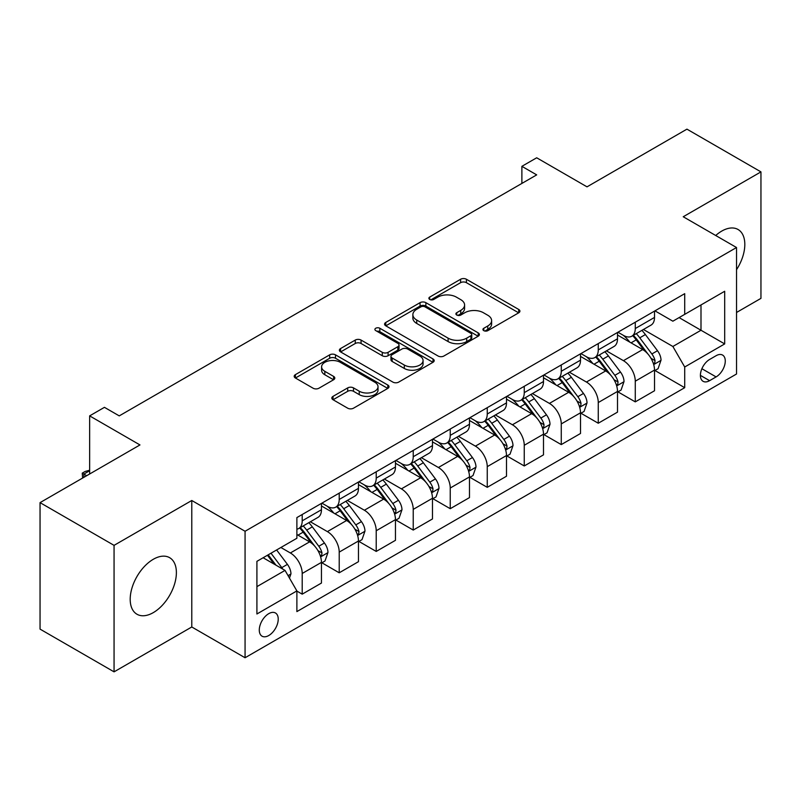 <?xml version="1.0" encoding="UTF-8"?>
<svg xmlns="http://www.w3.org/2000/svg" width="801" height="801" viewBox="0 0 801 801"><rect width="100%" height="100%" fill="white"/><g stroke="black" fill="none" stroke-linecap="round" stroke-linejoin="round"><path stroke-width="1.2" d="M483.774 330.643A2.874 1.662 0 0 0 487.839 330.643L518.718 312.811A4.105 2.373 0 0 0 519.919 311.138A4.105 2.373 0 0 0 518.718 309.456L466.412 279.259A4.105 2.373 0 0 0 460.595 279.259L429.726 297.081A2.874 1.662 0 0 0 428.885 298.262A2.874 1.662 0 0 0 429.726 299.434A2.874 1.662 0 0 0 433.792 299.434L437.787 297.131A13.146 7.589 0 0 1 456.39 297.131L460.745 299.644A13.146 7.589 0 0 1 464.6 305.011A13.146 7.589 0 0 1 460.745 310.377L456.75 312.69A2.874 1.662 0 0 0 455.909 313.862A2.874 1.662 0 0 0 456.75 315.033A2.874 1.662 0 0 0 460.815 315.033L464.81 312.73A13.146 7.589 0 0 1 483.414 312.73L487.769 315.244A13.146 7.589 0 0 1 491.624 320.61A13.146 7.589 0 0 1 487.769 325.987L483.774 328.29A2.874 1.662 0 0 0 482.933 329.461A2.874 1.662 0 0 0 483.774 330.643L483.774 328.29M153.291 612.625A32.661 18.854 120 0 0 174.628 583.839A32.661 18.854 120 0 0 169.622 557.676A32.661 18.854 120 0 0 153.291 559.288A32.661 18.854 120 0 0 131.955 588.074A32.661 18.854 120 0 0 136.961 614.237A32.661 18.854 120 0 0 153.291 612.625M736.53 269.697A32.661 18.854 120 0 0 738.051 229.497A32.661 18.854 120 0 0 721.721 231.109A32.661 18.854 120 0 0 715.714 235.504M268.756 635.523A13.397 7.74 120 0 0 277.506 623.719A13.397 7.74 120 0 0 275.454 612.985A13.397 7.74 120 0 0 268.756 613.646A13.397 7.74 120 0 0 260.005 625.451A13.397 7.74 120 0 0 262.057 636.194A13.397 7.74 120 0 0 268.756 635.523M333.026 396.365A4.105 2.373 0 0 0 331.824 398.047A4.105 2.373 0 0 0 333.026 399.719L347.704 408.19A4.105 2.373 0 0 0 353.511 408.19L387.804 388.395A4.105 2.373 0 0 0 389.006 386.723A4.105 2.373 0 0 0 387.804 385.041L335.499 354.843A4.105 2.373 0 0 0 329.682 354.843L295.389 374.638A4.105 2.373 0 0 0 294.187 376.32A4.105 2.373 0 0 0 295.389 377.992L313.121 388.225A4.105 2.373 0 0 0 318.928 388.225L333.606 379.754A4.105 2.373 0 0 0 334.808 378.082A4.105 2.373 0 0 0 333.606 376.4L324.816 371.324A10.994 6.348 0 0 1 321.601 366.838A10.994 6.348 0 0 1 328.38 360.971A10.994 6.348 0 0 1 340.365 362.352L374.798 382.227A10.994 6.348 0 0 1 378.022 386.723A10.994 6.348 0 0 1 371.233 392.58A10.994 6.348 0 0 1 359.248 391.208L353.511 387.894A4.105 2.373 0 0 0 347.704 387.894L333.026 396.365L333.026 399.719M736.53 312.47L760.95 298.373L760.95 171.885L686.938 129.151L587.013 186.843L536.69 157.787L521.882 166.328L536.69 174.878L119.249 415.879L104.44 407.339L89.642 415.879L89.642 474.002M114.062 545.361L114.062 671.849L191.779 626.983L191.779 500.495L114.062 545.361L40.05 502.627L139.965 444.935L89.642 415.879M191.779 500.495L245.066 531.263L736.53 247.519L736.53 374.007L245.066 657.751L245.066 531.263M760.95 171.885L683.233 216.751L736.53 247.519M438.077 356.014A4.105 2.373 0 0 0 443.894 356.014L478.177 336.22A4.105 2.373 0 0 0 479.388 334.538A4.105 2.373 0 0 0 478.177 332.866L425.872 302.658A4.105 2.373 0 0 0 420.064 302.658L385.772 322.463A4.105 2.373 0 0 0 384.57 324.135A4.105 2.373 0 0 0 385.772 325.817L438.077 356.014M376.891 331.264A2.874 1.662 0 0 1 379.814 331.664L379.814 328.25L432.991 358.948A4.105 2.373 0 0 1 434.192 360.63A4.105 2.373 0 0 1 432.991 362.302L398.698 382.107A4.105 2.373 0 0 1 392.89 382.107L340.585 351.909L340.585 348.545A4.105 2.373 0 0 0 339.374 350.227A4.105 2.373 0 0 0 340.585 351.909M340.585 348.545L355.254 340.075A4.105 2.373 0 0 1 361.071 340.075L382.287 352.32A4.105 2.373 0 0 0 388.095 352.32L397.827 346.703A4.105 2.373 0 0 0 399.038 345.031A4.105 2.373 0 0 0 397.827 343.349L375.749 330.593A2.874 1.662 0 0 1 374.898 329.421A2.874 1.662 0 0 1 376.68 327.889A2.874 1.662 0 0 1 379.814 328.25M114.062 671.849L40.05 629.115L40.05 502.627M716.094 355.714L709.586 359.479A12.976 7.489 120 0 0 701.105 370.913A12.976 7.489 120 0 0 703.098 381.316A12.976 7.489 120 0 0 709.586 380.675L716.094 376.911A12.976 7.489 120 0 0 724.575 365.476A12.976 7.489 120 0 0 722.582 355.073A12.976 7.489 120 0 0 716.094 355.714M654.958 310.848L672.87 321.191L684.715 314.352L684.715 293.667L296.881 517.586L296.881 538.262L256.911 561.341L256.911 613.987L296.881 590.918L296.881 611.594L684.715 387.684L684.715 366.998L672.87 346.483L643.433 329.491M684.715 314.352L724.685 291.274L724.685 343.919L684.715 366.998M191.779 626.983L245.066 657.751M521.882 166.328L521.882 183.419M679.088 317.596L700.995 330.252L700.995 304.951L724.685 291.274M672.87 346.483L700.995 330.252L724.685 343.919M256.911 586.642L285.036 570.402L263.129 557.756M296.881 591.088L302.207 594.162L302.207 573.476A16.751 9.672 -120 0 0 290.363 552.97L280.891 547.494M302.207 594.162L321.451 583.048L321.451 562.372A16.751 9.672 -120 0 0 309.607 541.856L296.881 534.507M321.892 562.793L339.213 572.795L339.213 552.109A16.751 9.672 -120 0 0 327.379 531.604L310.367 521.781M339.213 572.795L358.458 561.681L358.458 541.005A16.751 9.672 -120 0 0 346.613 520.49L321.451 505.962M358.908 541.426L376.22 551.428L376.22 530.743A16.751 9.672 -120 0 0 364.385 510.237L347.374 500.415M376.22 551.428L395.464 540.315L395.464 519.639A16.751 9.672 -120 0 0 383.629 499.123L358.458 484.595M395.914 520.059L413.226 530.062L413.226 509.386A16.751 9.672 -120 0 0 401.391 488.87L384.38 479.048M413.226 530.062L432.47 518.958L432.47 498.272A16.751 9.672 -120 0 0 420.635 477.756L395.464 463.228M432.92 498.703L450.242 508.695L450.242 488.019A16.751 9.672 -120 0 0 438.397 467.504L421.396 457.691M450.242 508.695L469.486 497.591L469.486 476.905A16.751 9.672 -120 0 0 457.641 456.39L432.47 441.862M469.927 477.336L487.248 487.328L487.248 466.653A16.751 9.672 -120 0 0 475.404 446.137L458.402 436.325M487.248 487.328L506.492 476.225L506.492 455.539A16.751 9.672 -120 0 0 494.648 435.023L469.486 420.495M506.933 455.969L524.255 465.962L524.255 445.286A16.751 9.672 -120 0 0 512.41 424.77L495.408 414.958M524.255 465.962L543.499 454.858L543.499 434.172A16.751 9.672 -120 0 0 531.654 413.666L506.492 399.128M543.939 434.603L561.261 444.595L561.261 423.919A16.751 9.672 -120 0 0 549.416 403.404L532.415 393.591M561.261 444.595L580.505 433.491L580.505 412.805A16.751 9.672 -120 0 0 568.66 392.3L543.499 377.772M580.945 413.236L598.267 423.238L598.267 402.553A16.751 9.672 -120 0 0 586.422 382.037L569.421 372.225M598.267 423.238L617.511 412.125L617.511 391.439A16.751 9.672 -120 0 0 605.666 370.933L580.505 356.405M617.951 391.869L635.273 401.872L635.273 381.186A16.751 9.672 -120 0 0 623.428 360.67L606.427 350.858M635.273 401.872L654.517 390.758L654.517 370.072A16.751 9.672 -120 0 0 642.672 349.566L617.511 335.038M617.951 332.215L623.428 335.379A16.751 9.672 -120 0 0 631.809 336.21A16.751 9.672 -120 0 0 635.273 328.54L635.273 322.212M580.945 353.581L586.422 356.745A16.751 9.672 -120 0 0 594.803 357.576A16.751 9.672 -120 0 0 598.267 349.907L598.267 343.579M543.939 374.948L549.416 378.112A16.751 9.672 -120 0 0 557.786 378.933A16.751 9.672 -120 0 0 561.261 371.274L561.261 364.946M506.933 396.315L512.41 399.479A16.751 9.672 -120 0 0 520.78 400.3A16.751 9.672 -120 0 0 524.255 392.64L524.255 386.312M469.927 417.681L475.404 420.835A16.751 9.672 -120 0 0 483.774 421.666A16.751 9.672 -120 0 0 487.248 414.007L487.248 407.679M432.92 439.048L438.397 442.202A16.751 9.672 -120 0 0 446.768 443.033A16.751 9.672 -120 0 0 450.242 435.374L450.242 429.046M395.914 460.405L401.391 463.569A16.751 9.672 -120 0 0 409.762 464.4A16.751 9.672 -120 0 0 413.226 456.73L413.226 450.412M358.908 481.771L364.385 484.935A16.751 9.672 -120 0 0 372.755 485.766A16.751 9.672 -120 0 0 376.22 478.097L376.22 471.779M321.892 503.138L327.379 506.302A16.751 9.672 -120 0 0 335.749 507.133A16.751 9.672 -120 0 0 339.213 499.464L339.213 493.146M654.958 370.503L684.715 387.684M631.809 336.21L651.053 325.096A16.751 9.672 -120 0 0 654.517 317.426L654.517 311.108M594.803 357.576L614.037 346.463A16.751 9.672 -120 0 0 617.511 338.793L617.511 332.475M557.786 378.933L577.03 367.829A16.751 9.672 -120 0 0 580.505 360.16L580.505 353.832M520.78 400.3L540.024 389.196A16.751 9.672 -120 0 0 543.499 381.526L543.499 375.198M483.774 421.666L503.018 410.563A16.751 9.672 -120 0 0 506.492 402.893L506.492 396.565M446.768 443.033L466.012 431.929A16.751 9.672 -120 0 0 469.486 424.26L469.486 417.932M409.762 464.4L429.006 453.296A16.751 9.672 -120 0 0 432.47 445.626L432.47 439.298M372.755 485.766L391.999 474.653A16.751 9.672 -120 0 0 395.464 466.993L395.464 460.665M335.749 507.133L354.993 496.019A16.751 9.672 -120 0 0 358.458 488.36L358.458 482.032M296.881 529.181A16.751 9.672 -120 0 0 298.743 528.5L317.987 517.386A16.751 9.672 -120 0 0 321.451 509.726L321.451 503.398M298.743 528.5A16.751 9.672 -120 0 0 302.207 520.83L302.207 514.512M285.036 570.402L296.881 590.918M484.925 331.043L487.769 329.401A13.146 7.589 0 0 0 491.624 324.035L491.624 320.61M464.6 305.011L464.6 308.435A13.146 7.589 0 0 1 460.745 313.802L457.902 315.444M518.668 312.841L466.412 282.673A4.105 2.373 0 0 0 460.595 282.673L430.878 299.834M478.127 336.25L425.872 306.082A4.105 2.373 0 0 0 420.064 306.082L385.822 325.847M470.918 335.719A2.874 1.662 0 0 0 471.759 334.538A2.874 1.662 0 0 0 470.918 333.366L425.001 306.853A2.874 1.662 0 0 0 420.936 306.853L416.72 309.286A13.146 7.589 0 0 0 412.865 314.663A13.146 7.589 0 0 0 416.72 320.03L448.099 338.152A13.146 7.589 0 0 0 466.703 338.152L470.918 335.719L470.918 339.133A2.874 1.662 0 0 0 471.759 337.962L471.759 334.538M412.865 314.663L412.865 318.077A13.146 7.589 0 0 0 416.72 323.444L416.72 320.03M470.918 339.133L466.703 341.566A13.146 7.589 0 0 1 448.099 341.566L416.72 323.444M340.635 351.939L355.254 343.499L355.254 340.075M399.038 345.031L399.038 348.445A4.105 2.373 0 0 1 397.827 350.127L388.095 355.744A4.105 2.373 0 0 1 382.287 355.744L361.071 343.499A4.105 2.373 0 0 0 355.254 343.499M379.814 331.664L432.94 362.342M404.295 365.036A10.994 6.348 0 0 0 416.28 366.407A10.994 6.348 0 0 0 423.068 360.55A10.994 6.348 0 0 0 419.844 356.055L407.709 349.056A4.105 2.373 0 0 0 401.902 349.056L392.16 354.673A4.105 2.373 0 0 0 390.958 356.355A4.105 2.373 0 0 0 392.16 358.027L404.295 365.036L404.295 368.45A10.994 6.348 0 0 0 416.28 369.832A10.994 6.348 0 0 0 423.068 363.964L423.068 360.55M390.958 356.355L390.958 359.769A4.105 2.373 0 0 0 392.16 361.451L392.16 358.027M404.295 368.45L392.16 361.451M378.022 386.723L378.022 390.137A10.994 6.348 0 0 1 371.233 396.004A10.994 6.348 0 0 1 359.248 394.623L353.511 391.309A4.105 2.373 0 0 0 347.704 391.309L333.086 399.749M321.601 366.838L321.601 370.252A10.994 6.348 0 0 0 324.816 374.748L324.816 371.324M333.556 379.784L324.816 374.748M387.754 388.425L335.499 358.257A4.105 2.373 0 0 0 329.682 358.257L295.449 378.022M654.517 370.763L658.072 368.71L661.025 360.16A11.094 6.408 -120 0 0 657.491 350.718L645.396 334.568A32.03 18.493 -120 0 0 641.901 330.382M629.866 342.167A32.03 18.493 -120 0 0 623.308 335.309M653.506 363.964L654.797 362.573L655.038 360.63A11.094 6.408 -120 0 0 651.864 353.962L639.769 337.812A32.03 18.493 -120 0 0 636.274 333.627M633.291 335.349A26.583 15.349 60 0 1 637.656 340.305L647.889 353.972M632.72 335.679A32.03 18.493 60 0 1 636.214 339.864L644.254 350.598M617.511 392.13L621.065 390.077L624.019 381.526A11.094 6.408 -120 0 0 620.485 372.075L608.39 355.934A32.03 18.493 -120 0 0 604.885 351.749M592.86 363.534A32.03 18.493 -120 0 0 586.302 356.675M616.5 385.331L617.791 383.939L618.032 381.997A11.094 6.408 -120 0 0 614.858 375.329L602.763 359.178A32.03 18.493 -120 0 0 599.268 354.993M596.284 356.715A26.583 15.349 60 0 1 600.65 361.672L610.883 375.339M595.714 357.046A32.03 18.493 60 0 1 599.208 361.231L607.248 371.964M580.505 413.486L584.059 411.444L587.013 402.893A11.094 6.408 -120 0 0 583.478 393.441L571.373 377.301A32.03 18.493 -120 0 0 567.879 373.116M555.854 384.901A32.03 18.493 -120 0 0 549.296 378.042M579.493 406.698L580.785 405.306L581.025 403.364A11.094 6.408 -120 0 0 577.851 396.695L565.756 380.545A32.03 18.493 -120 0 0 562.262 376.36M559.278 378.082A26.583 15.349 60 0 1 563.644 383.038L573.876 396.705M558.708 378.412A32.03 18.493 60 0 1 562.202 382.598L570.242 393.331M543.499 434.853L547.053 432.81L550.007 424.26A11.094 6.408 -120 0 0 546.462 414.808L534.367 398.668A32.03 18.493 -120 0 0 530.873 394.472M518.848 406.267A32.03 18.493 -120 0 0 512.29 399.409M542.487 428.064L543.779 426.663L544.019 424.73A11.094 6.408 -120 0 0 540.845 418.062L528.75 401.912A32.03 18.493 -120 0 0 525.246 397.727M522.272 399.449A26.583 15.349 60 0 1 526.637 404.405L536.87 418.072M521.701 399.779A32.03 18.493 60 0 1 525.196 403.964L533.236 414.698M506.492 456.22L510.037 454.167L513 445.626A11.094 6.408 -120 0 0 509.456 436.175L497.361 420.024A32.03 18.493 -120 0 0 493.867 415.839M481.842 427.634A32.03 18.493 -120 0 0 475.283 420.765M505.481 449.431L506.773 448.029L507.013 446.097A11.094 6.408 -120 0 0 503.839 439.429L491.734 423.278A32.03 18.493 -120 0 0 488.24 419.093M485.266 420.815A26.583 15.349 60 0 1 489.631 425.772L499.864 439.439M484.695 421.146A32.03 18.493 60 0 1 488.189 425.331L496.23 436.064M469.486 477.586L473.031 475.534L475.994 466.993A11.094 6.408 -120 0 0 472.45 457.541L460.355 441.391A32.03 18.493 -120 0 0 456.86 437.206M444.825 449.001A32.03 18.493 -120 0 0 438.277 442.132M468.475 470.798L469.756 469.396L470.007 467.464A11.094 6.408 -120 0 0 466.823 460.785L454.728 444.645A32.03 18.493 -120 0 0 451.233 440.46M448.26 442.182A26.583 15.349 60 0 1 452.615 447.138L462.858 460.805M447.679 442.512A32.03 18.493 60 0 1 451.173 446.698L459.223 457.431M432.47 498.953L436.024 496.9L438.988 488.36A11.094 6.408 -120 0 0 435.444 478.908L423.349 462.758A32.03 18.493 -120 0 0 419.854 458.572M407.819 470.367A32.03 18.493 -120 0 0 401.261 463.499M431.459 492.154L432.75 490.763L433.001 488.83A11.094 6.408 -120 0 0 429.817 482.152L417.721 466.012A32.03 18.493 -120 0 0 414.227 461.827M411.243 463.539A26.583 15.349 60 0 1 415.609 468.505L425.852 482.172M410.673 463.869A32.03 18.493 60 0 1 414.167 468.054L422.217 478.798M395.464 520.32L399.018 518.267L401.982 509.726A11.094 6.408 -120 0 0 398.437 500.275L386.342 484.124A32.03 18.493 -120 0 0 382.848 479.939M370.813 491.734A32.03 18.493 -120 0 0 364.255 484.865M394.452 513.521L395.744 512.129L395.984 510.197A11.094 6.408 -120 0 0 392.81 503.519L380.715 487.378A32.03 18.493 -120 0 0 377.221 483.193M374.237 484.905A26.583 15.349 60 0 1 378.603 489.872L388.845 503.539M373.666 485.236A32.03 18.493 60 0 1 377.161 489.421L385.211 500.164M358.458 541.686L362.012 539.634L364.976 531.093A11.094 6.408 -120 0 0 361.431 521.641L349.336 505.491A32.03 18.493 -120 0 0 345.842 501.306M333.807 513.101A32.03 18.493 -120 0 0 327.249 506.232M357.446 534.888L358.738 533.496L358.978 531.564A11.094 6.408 -120 0 0 355.804 524.885L343.709 508.735A32.03 18.493 -120 0 0 340.215 504.55M337.231 506.272A26.583 15.349 60 0 1 341.596 511.238L351.839 524.905M336.66 506.602A32.03 18.493 60 0 1 340.155 510.788L348.195 521.531M321.451 563.053L325.006 561L327.969 552.45A11.094 6.408 -120 0 0 324.425 543.008L312.33 526.858A32.03 18.493 -120 0 0 308.836 522.673M320.44 556.254L321.732 554.863L321.972 552.93A11.094 6.408 -120 0 0 318.798 546.252L306.703 530.102A32.03 18.493 -120 0 0 303.209 525.917M300.225 527.639A26.583 15.349 60 0 1 304.59 532.605L314.823 546.272M299.654 527.969A32.03 18.493 60 0 1 303.148 532.154L311.188 542.888M289.481 578.092L290.953 573.816A11.094 6.408 -120 0 0 287.419 564.375L276.625 549.967M282.803 569.111A11.094 6.408 -120 0 0 281.792 567.619L270.998 553.211M268.215 554.813L275.975 565.166M267.444 555.263L274.022 564.044M89.642 470.748L83.865 474.082L86.678 475.704M82.633 478.047L82.243 473.141L85.196 471.439L89.642 470.247M82.243 473.141L83.865 474.082L83.865 477.326M290.363 552.97L309.607 541.856M327.379 531.604L346.613 520.49M364.385 510.237L383.629 499.123M401.391 488.87L420.635 477.756M438.397 467.504L457.641 456.39M475.404 446.137L494.648 435.023M512.41 424.77L531.654 413.666M549.416 403.404L568.66 392.3M586.422 382.037L605.666 370.933M623.428 360.67L642.672 349.566M635.273 328.54L654.517 317.426M635.273 381.186L654.517 370.072M598.267 402.553L617.511 391.439M598.267 349.907L617.511 338.793M561.261 423.919L580.505 412.805M561.261 371.274L580.505 360.16M524.255 445.286L543.499 434.172M524.255 392.64L543.499 381.526M487.248 466.653L506.492 455.539M487.248 414.007L506.492 402.893M450.242 488.019L469.486 476.905M450.242 435.374L469.486 424.26M413.226 509.386L432.47 498.272M413.226 456.73L432.47 445.626M376.22 530.743L395.464 519.639M376.22 478.097L395.464 466.993M339.213 552.109L358.458 541.005M339.213 499.464L358.458 488.36M302.207 573.476L321.451 562.372M302.207 520.83L321.451 509.726M701.896 368.72L716.094 376.911M700.404 375.379L709.586 380.675M487.769 329.401L487.769 325.987M456.75 315.033L456.75 312.69M460.745 313.802L460.745 310.377M429.726 299.434L429.726 297.081M460.595 282.673L460.595 279.259M466.412 282.673L466.412 279.259M518.718 312.811L518.718 309.456M385.772 325.817L385.772 322.463M420.064 306.082L420.064 302.658M425.872 306.082L425.872 302.658M478.177 336.22L478.177 332.866M448.099 341.566L448.099 338.152M466.703 341.566L466.703 338.152M361.071 343.499L361.071 340.075M382.287 355.744L382.287 352.32M388.095 355.744L388.095 352.32M397.827 350.127L397.827 346.703M432.991 362.302L432.991 358.948M347.704 391.309L347.704 387.894M353.511 391.309L353.511 387.894M359.248 394.623L359.248 391.208M333.606 379.754L333.606 376.4M295.389 377.992L295.389 374.638M329.682 358.257L329.682 354.843M335.499 358.257L335.499 354.843M387.804 388.395L387.804 385.041M653.686 364.575L660.955 360.38M639.769 337.812L645.396 334.568M631.048 342.848L636.214 339.864M651.864 353.962L657.491 350.718M650.983 358.297L655.038 360.63M616.68 385.942L623.949 381.737M602.763 359.178L608.39 355.934M594.042 364.215L599.208 361.231M614.858 375.329L620.485 372.075M613.977 379.654L618.032 381.997M579.674 407.298L586.943 403.103M565.756 380.545L571.373 377.301M557.025 385.581L562.202 382.598M577.851 396.695L583.478 393.441M576.97 401.021L581.025 403.364M542.667 428.665L549.937 424.47M528.75 401.912L534.367 398.668M520.019 406.948L525.196 403.964M540.845 418.062L546.462 414.808M539.964 422.387L544.019 424.73M505.661 450.032L512.93 445.837M491.734 423.278L497.361 420.024M483.013 428.315L488.189 425.331M503.839 439.429L509.456 436.175M502.958 443.754L507.013 446.097M468.655 471.399L475.924 467.203M454.728 444.645L460.355 441.391M446.007 449.681L451.173 446.698M466.823 460.785L472.45 457.541M465.952 465.121L470.007 467.464M431.649 492.765L438.918 488.57M417.721 466.012L423.349 462.758M409.001 471.048L414.167 468.054M429.817 482.152L435.444 478.908M428.946 486.487L433.001 488.83M394.643 514.132L401.902 509.937M380.715 487.378L386.342 484.124M371.994 492.415L377.161 489.421M392.81 503.519L398.437 500.275M391.929 507.854L395.984 510.197M357.626 535.499L364.896 531.303M343.709 508.735L349.336 505.491M334.988 513.771L340.155 510.788M355.804 524.885L361.431 521.641M354.923 529.221L358.978 531.564M320.62 556.865L327.889 552.67M306.703 530.102L312.33 526.858M297.982 535.138L303.148 532.154M318.798 546.252L324.425 543.008M317.917 550.587L321.972 552.93M288.07 575.659L290.883 574.037M281.792 567.619L287.419 564.375"/></g></svg>
